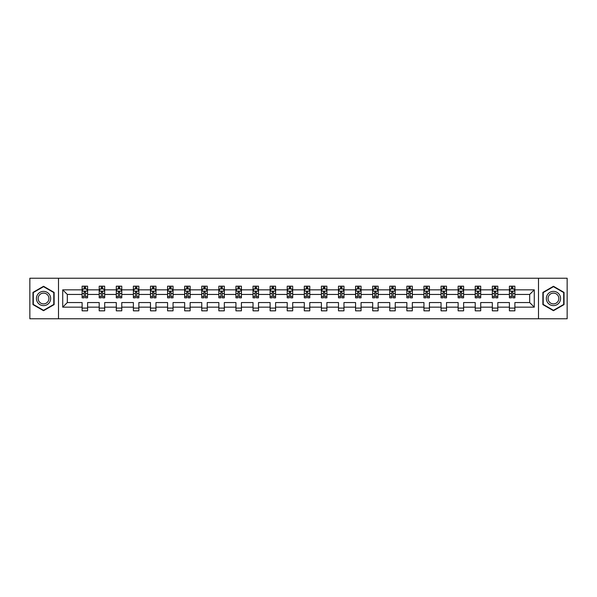 <?xml version="1.0" encoding="UTF-8"?>
<svg xmlns="http://www.w3.org/2000/svg" width="597" height="597" viewBox="0 0 597 597"><rect width="100%" height="100%" fill="white"/><g stroke="black" fill="none" stroke-linecap="round" stroke-linejoin="round"><path stroke-width="0.9" d="M538.501 278.232L29.85 278.232L29.85 318.768L567.15 318.768L567.15 278.232L538.501 278.232L538.501 318.768M514.89 307.156L514.89 302.552L529.681 302.552L534.278 307.156L514.89 307.156L514.89 310.828L509.413 310.828L509.413 307.156L497.794 307.156L497.794 310.828L492.316 310.828L492.316 307.156L480.704 307.156L480.704 310.828L475.227 310.828L475.227 307.156L463.615 307.156L463.615 310.828L458.138 310.828L458.138 307.156L446.519 307.156L446.519 310.828L441.041 310.828L441.041 307.156L429.43 307.156L429.43 310.828L423.952 310.828L423.952 307.156L412.333 307.156L412.333 310.828L406.856 310.828L406.856 307.156L395.244 307.156L395.244 310.828L389.766 310.828L389.766 307.156L378.155 307.156L378.155 310.828L372.677 310.828L372.677 307.156L361.058 307.156L361.058 310.828L355.581 310.828L355.581 307.156L343.969 307.156L343.969 310.828L338.492 310.828L338.492 307.156L326.88 307.156L326.88 310.828L321.402 310.828L321.402 307.156L309.783 307.156L309.783 310.828L304.306 310.828L304.306 307.156L292.694 307.156L292.694 310.828L287.217 310.828L287.217 307.156L275.598 307.156L275.598 310.828L270.12 310.828L270.12 307.156L258.508 307.156L258.508 310.828L253.031 310.828L253.031 307.156L241.419 307.156L241.419 310.828L235.942 310.828L235.942 307.156L224.323 307.156L224.323 310.828L218.845 310.828L218.845 307.156L207.234 307.156L207.234 310.828L201.756 310.828L201.756 307.156L190.144 307.156L190.144 310.828L184.667 310.828L184.667 307.156L173.048 307.156L173.048 310.828L167.57 310.828L167.57 307.156L155.959 307.156L155.959 310.828L150.481 310.828L150.481 307.156L138.862 307.156L138.862 310.828L133.385 310.828L133.385 307.156L121.773 307.156L121.773 310.828L116.296 310.828L116.296 307.156L104.684 307.156L104.684 310.828L99.206 310.828L99.206 307.156L87.587 307.156L87.587 310.828L82.11 310.828L82.11 307.156L62.722 307.156L62.722 289.843L82.11 289.843L82.11 286.172L87.587 286.172L87.587 289.843L99.206 289.843L99.206 286.172L104.684 286.172L104.684 289.843L116.296 289.843L116.296 286.172L121.773 286.172L121.773 289.843L133.385 289.843L133.385 286.172L138.862 286.172L138.862 289.843L150.481 289.843L150.481 286.172L155.959 286.172L155.959 289.843L167.57 289.843L167.57 286.172L173.048 286.172L173.048 289.843L184.667 289.843L184.667 286.172L190.144 286.172L190.144 289.843L201.756 289.843L201.756 286.172L207.234 286.172L207.234 289.843L218.845 289.843L218.845 286.172L224.323 286.172L224.323 289.843L235.942 289.843L235.942 286.172L241.419 286.172L241.419 289.843L253.031 289.843L253.031 286.172L258.508 286.172L258.508 289.843L270.12 289.843L270.12 286.172L275.598 286.172L275.598 289.843L287.217 289.843L287.217 286.172L292.694 286.172L292.694 289.843L304.306 289.843L304.306 286.172L309.783 286.172L309.783 289.843L321.402 289.843L321.402 286.172L326.88 286.172L326.88 289.843L338.492 289.843L338.492 286.172L343.969 286.172L343.969 289.843L355.581 289.843L355.581 286.172L361.058 286.172L361.058 289.843L372.677 289.843L372.677 286.172L378.155 286.172L378.155 289.843L389.766 289.843L389.766 286.172L395.244 286.172L395.244 289.843L406.856 289.843L406.856 286.172L412.333 286.172L412.333 289.843L423.952 289.843L423.952 286.172L429.43 286.172L429.43 289.843L441.041 289.843L441.041 286.172L446.519 286.172L446.519 289.843L458.138 289.843L458.138 286.172L463.615 286.172L463.615 289.843L475.227 289.843L475.227 286.172L480.704 286.172L480.704 289.843L492.316 289.843L492.316 286.172L497.794 286.172L497.794 289.843L509.413 289.843L509.413 286.172L514.89 286.172L514.89 289.843L534.278 289.843L534.278 307.156M58.499 318.768L58.499 278.232M509.413 289.843L509.413 294.448L497.794 294.448L497.794 289.843M497.794 307.156L497.794 302.552L509.413 302.552L509.413 307.156M492.316 289.843L492.316 294.448L480.704 294.448L480.704 289.843M480.704 307.156L480.704 302.552L492.316 302.552L492.316 307.156M475.227 289.843L475.227 294.448L463.615 294.448L463.615 289.843M463.615 307.156L463.615 302.552L475.227 302.552L475.227 307.156M458.138 289.843L458.138 294.448L446.519 294.448L446.519 289.843M446.519 307.156L446.519 302.552L458.138 302.552L458.138 307.156M441.041 289.843L441.041 294.448L429.43 294.448L429.43 289.843M429.43 307.156L429.43 302.552L441.041 302.552L441.041 307.156M423.952 289.843L423.952 294.448L412.333 294.448L412.333 289.843M412.333 307.156L412.333 302.552L423.952 302.552L423.952 307.156M406.856 289.843L406.856 294.448L395.244 294.448L395.244 289.843M395.244 307.156L395.244 302.552L406.856 302.552L406.856 307.156M389.766 289.843L389.766 294.448L378.155 294.448L378.155 289.843M378.155 307.156L378.155 302.552L389.766 302.552L389.766 307.156M372.677 289.843L372.677 294.448L361.058 294.448L361.058 289.843M361.058 307.156L361.058 302.552L372.677 302.552L372.677 307.156M355.581 289.843L355.581 294.448L343.969 294.448L343.969 289.843M343.969 307.156L343.969 302.552L355.581 302.552L355.581 307.156M338.492 289.843L338.492 294.448L326.88 294.448L326.88 289.843M326.88 307.156L326.88 302.552L338.492 302.552L338.492 307.156M321.402 289.843L321.402 294.448L309.783 294.448L309.783 289.843M309.783 307.156L309.783 302.552L321.402 302.552L321.402 307.156M304.306 289.843L304.306 294.448L292.694 294.448L292.694 289.843M292.694 307.156L292.694 302.552L304.306 302.552L304.306 307.156M287.217 289.843L287.217 294.448L275.598 294.448L275.598 289.843M275.598 307.156L275.598 302.552L287.217 302.552L287.217 307.156M270.12 289.843L270.12 294.448L258.508 294.448L258.508 289.843M258.508 307.156L258.508 302.552L270.12 302.552L270.12 307.156M253.031 289.843L253.031 294.448L241.419 294.448L241.419 289.843M241.419 307.156L241.419 302.552L253.031 302.552L253.031 307.156M235.942 289.843L235.942 294.448L224.323 294.448L224.323 289.843M224.323 307.156L224.323 302.552L235.942 302.552L235.942 307.156M218.845 289.843L218.845 294.448L207.234 294.448L207.234 289.843M207.234 307.156L207.234 302.552L218.845 302.552L218.845 307.156M201.756 289.843L201.756 294.448L190.144 294.448L190.144 289.843M190.144 307.156L190.144 302.552L201.756 302.552L201.756 307.156M184.667 289.843L184.667 294.448L173.048 294.448L173.048 289.843M173.048 307.156L173.048 302.552L184.667 302.552L184.667 307.156M167.57 289.843L167.57 294.448L155.959 294.448L155.959 289.843M155.959 307.156L155.959 302.552L167.57 302.552L167.57 307.156M150.481 289.843L150.481 294.448L138.862 294.448L138.862 289.843M138.862 307.156L138.862 302.552L150.481 302.552L150.481 307.156M133.385 289.843L133.385 294.448L121.773 294.448L121.773 289.843M121.773 307.156L121.773 302.552L133.385 302.552L133.385 307.156M116.296 289.843L116.296 294.448L104.684 294.448L104.684 289.843M104.684 307.156L104.684 302.552L116.296 302.552L116.296 307.156M99.206 289.843L99.206 294.448L87.587 294.448L87.587 289.843M87.587 307.156L87.587 302.552L99.206 302.552L99.206 307.156M82.11 289.843L82.11 294.448L67.319 294.448L67.319 302.552L82.11 302.552L82.11 307.156M62.722 289.843L67.319 294.448M529.681 302.552L529.681 294.448L514.89 294.448L514.89 289.843M511.495 288.911L512.808 288.911M494.398 288.911L495.711 288.911M477.309 288.911L478.622 288.911M460.212 288.911L461.533 288.911M443.123 288.911L444.437 288.911M426.034 288.911L427.348 288.911M408.938 288.911L410.258 288.911M391.848 288.911L393.162 288.911M374.759 288.911L376.073 288.911M357.663 288.911L358.976 288.911M340.574 288.911L341.887 288.911M323.477 288.911L324.798 288.911M306.388 288.911L307.701 288.911M289.299 288.911L290.612 288.911M272.202 288.911L273.523 288.911M255.113 288.911L256.426 288.911M238.024 288.911L239.337 288.911M220.927 288.911L222.241 288.911M203.838 288.911L205.152 288.911M186.742 288.911L188.062 288.911M169.652 288.911L170.966 288.911M152.563 288.911L153.877 288.911M135.467 288.911L136.788 288.911M118.378 288.911L119.691 288.911M101.289 288.911L102.602 288.911M84.192 288.911L85.505 288.911M82.11 308.089L87.587 308.089M99.206 308.089L104.684 308.089M116.296 308.089L121.773 308.089M133.385 308.089L138.862 308.089M150.481 308.089L155.959 308.089M167.57 308.089L173.048 308.089M184.667 308.089L190.144 308.089M201.756 308.089L207.234 308.089M218.845 308.089L224.323 308.089M235.942 308.089L241.419 308.089M253.031 308.089L258.508 308.089M270.12 308.089L275.598 308.089M287.217 308.089L292.694 308.089M304.306 308.089L309.783 308.089M321.402 308.089L326.88 308.089M338.492 308.089L343.969 308.089M355.581 308.089L361.058 308.089M372.677 308.089L378.155 308.089M389.766 308.089L395.244 308.089M406.856 308.089L412.333 308.089M423.952 308.089L429.43 308.089M441.041 308.089L446.519 308.089M458.138 308.089L463.615 308.089M475.227 308.089L480.704 308.089M492.316 308.089L497.794 308.089M509.413 308.089L514.89 308.089M67.319 302.552L62.722 307.156M534.278 289.843L529.681 294.448M54.118 292.396L43.544 286.291L32.969 292.396L32.969 304.604L43.544 310.709L54.118 304.604L54.118 292.396M542.882 292.396L542.882 304.604L553.456 310.709L564.031 304.604L564.031 292.396L553.456 286.291L542.882 292.396M85.505 287.597L84.192 287.597M83.14 289.097L82.11 289.097L82.11 286.172L84.192 286.172L84.192 288.97M82.11 296.47L82.11 297.843L84.192 297.843L84.192 296.47L82.11 296.47L82.11 294.448M87.587 294.448L87.587 297.843L85.505 297.843L85.505 291.978L84.192 291.978L84.192 296.47M86.558 289.097L87.587 289.097L87.587 286.172L85.505 286.172L85.505 288.97M87.587 291.157L86.498 288.97L83.207 288.97L82.11 291.157M102.602 287.597L101.289 287.597M100.236 289.097L99.206 289.097L99.206 286.172L101.289 286.172L101.289 288.97M99.206 296.47L99.206 297.843L101.289 297.843L101.289 296.47L99.206 296.47L99.206 294.448M104.684 294.448L104.684 297.843L102.602 297.843L102.602 291.978L101.289 291.978L101.289 296.47M103.654 289.097L104.684 289.097L104.684 286.172L102.602 286.172L102.602 288.97M104.684 291.157L103.587 288.97L100.296 288.97L99.206 291.157M119.691 287.597L118.378 287.597M117.325 289.097L116.296 289.097L116.296 286.172L118.378 286.172L118.378 288.97M116.296 296.47L116.296 297.843L118.378 297.843L118.378 296.47L116.296 296.47L116.296 294.448M121.773 294.448L121.773 297.843L119.691 297.843L119.691 291.978L118.378 291.978L118.378 296.47M120.743 289.097L121.773 289.097L121.773 286.172L119.691 286.172L119.691 288.97M121.773 291.157L120.676 288.97L117.393 288.97L116.296 291.157M37.38 294.94A7.119 7.119 0 0 0 39.984 304.664A7.119 7.119 0 0 0 49.715 302.06A7.119 7.119 0 0 0 47.103 292.336A7.119 7.119 0 0 0 37.38 294.94M38.88 295.806A5.395 5.395 0 0 0 40.85 303.172A5.395 5.395 0 0 0 48.215 301.194A5.395 5.395 0 0 0 46.245 293.828A5.395 5.395 0 0 0 38.88 295.806M53.79 292.582L53.79 304.418L43.544 310.328L33.298 304.418L33.298 292.582L43.544 286.672L53.79 292.582M547.285 294.94A7.119 7.119 0 0 0 549.897 304.664A7.119 7.119 0 0 0 559.62 302.06A7.119 7.119 0 0 0 557.016 292.336A7.119 7.119 0 0 0 547.285 294.94M548.785 295.806A5.395 5.395 0 0 0 550.755 303.172A5.395 5.395 0 0 0 558.12 301.194A5.395 5.395 0 0 0 556.15 293.828A5.395 5.395 0 0 0 548.785 295.806M563.702 292.582L563.702 304.418L553.456 310.328L543.21 304.418L543.21 292.582L553.456 286.672L563.702 292.582M136.788 287.597L135.467 287.597M134.415 289.097L133.385 289.097L133.385 286.172L135.467 286.172L135.467 288.97M133.385 296.47L133.385 297.843L135.467 297.843L135.467 296.47L133.385 296.47L133.385 294.448M138.862 294.448L138.862 297.843L136.788 297.843L136.788 291.978L135.467 291.978L135.467 296.47M137.832 289.097L138.862 289.097L138.862 286.172L136.788 286.172L136.788 288.97M138.862 291.157L137.773 288.97L134.482 288.97L133.385 291.157M153.877 287.597L152.563 287.597M151.511 289.097L150.481 289.097L150.481 286.172L152.563 286.172L152.563 288.97M150.481 296.47L150.481 297.843L152.563 297.843L152.563 296.47L150.481 296.47L150.481 294.448M155.959 294.448L155.959 297.843L153.877 297.843L153.877 291.978L152.563 291.978L152.563 296.47M154.929 289.097L155.959 289.097L155.959 286.172L153.877 286.172L153.877 288.97M155.959 291.157L154.862 288.97L151.578 288.97L150.481 291.157M170.966 287.597L169.652 287.597M168.6 289.097L167.57 289.097L167.57 286.172L169.652 286.172L169.652 288.97M167.57 296.47L167.57 297.843L169.652 297.843L169.652 296.47L167.57 296.47L167.57 294.448M173.048 294.448L173.048 297.843L170.966 297.843L170.966 291.978L169.652 291.978L169.652 296.47M172.018 289.097L173.048 289.097L173.048 286.172L170.966 286.172L170.966 288.97M173.048 291.157L171.951 288.97L168.667 288.97L167.57 291.157M188.062 287.597L186.742 287.597M185.697 289.097L184.667 289.097L184.667 286.172L186.742 286.172L186.742 288.97M184.667 296.47L184.667 297.843L186.742 297.843L186.742 296.47L184.667 296.47L184.667 294.448M190.144 294.448L190.144 297.843L188.062 297.843L188.062 291.978L186.742 291.978L186.742 296.47M189.115 289.097L190.144 289.097L190.144 286.172L188.062 286.172L188.062 288.97M190.144 291.157L189.048 288.97L185.757 288.97L184.667 291.157M205.152 287.597L203.838 287.597M202.786 289.097L201.756 289.097L201.756 286.172L203.838 286.172L203.838 288.97M201.756 296.47L201.756 297.843L203.838 297.843L203.838 296.47L201.756 296.47L201.756 294.448M207.234 294.448L207.234 297.843L205.152 297.843L205.152 291.978L203.838 291.978L203.838 296.47M206.204 289.097L207.234 289.097L207.234 286.172L205.152 286.172L205.152 288.97M207.234 291.157L206.137 288.97L202.853 288.97L201.756 291.157M222.241 287.597L220.927 287.597M219.875 289.097L218.845 289.097L218.845 286.172L220.927 286.172L220.927 288.97M218.845 296.47L218.845 297.843L220.927 297.843L220.927 296.47L218.845 296.47L218.845 294.448M224.323 294.448L224.323 297.843L222.241 297.843L222.241 291.978L220.927 291.978L220.927 296.47M223.293 289.097L224.323 289.097L224.323 286.172L222.241 286.172L222.241 288.97M224.323 291.157L223.233 288.97L219.942 288.97L218.845 291.157M239.337 287.597L238.024 287.597M236.972 289.097L235.942 289.097L235.942 286.172L238.024 286.172L238.024 288.97M235.942 296.47L235.942 297.843L238.024 297.843L238.024 296.47L235.942 296.47L235.942 294.448M241.419 294.448L241.419 297.843L239.337 297.843L239.337 291.978L238.024 291.978L238.024 296.47M240.39 289.097L241.419 289.097L241.419 286.172L239.337 286.172L239.337 288.97M241.419 291.157L240.322 288.97L237.031 288.97L235.942 291.157M256.426 287.597L255.113 287.597M254.061 289.097L253.031 289.097L253.031 286.172L255.113 286.172L255.113 288.97M253.031 296.47L253.031 297.843L255.113 297.843L255.113 296.47L253.031 296.47L253.031 294.448M258.508 294.448L258.508 297.843L256.426 297.843L256.426 291.978L255.113 291.978L255.113 296.47M257.479 289.097L258.508 289.097L258.508 286.172L256.426 286.172L256.426 288.97M258.508 291.157L257.411 288.97L254.128 288.97L253.031 291.157M273.523 287.597L272.202 287.597M271.15 289.097L270.12 289.097L270.12 286.172L272.202 286.172L272.202 288.97M270.12 296.47L270.12 297.843L272.202 297.843L272.202 296.47L270.12 296.47L270.12 294.448M275.598 294.448L275.598 297.843L273.523 297.843L273.523 291.978L272.202 291.978L272.202 296.47M274.568 289.097L275.598 289.097L275.598 286.172L273.523 286.172L273.523 288.97M275.598 291.157L274.508 288.97L271.217 288.97L270.12 291.157M290.612 287.597L289.299 287.597M288.247 289.097L287.217 289.097L287.217 286.172L289.299 286.172L289.299 288.97M287.217 296.47L287.217 297.843L289.299 297.843L289.299 296.47L287.217 296.47L287.217 294.448M292.694 294.448L292.694 297.843L290.612 297.843L290.612 291.978L289.299 291.978L289.299 296.47M291.664 289.097L292.694 289.097L292.694 286.172L290.612 286.172L290.612 288.97M292.694 291.157L291.597 288.97L288.314 288.97L287.217 291.157M307.701 287.597L306.388 287.597M305.336 289.097L304.306 289.097L304.306 286.172L306.388 286.172L306.388 288.97M304.306 296.47L304.306 297.843L306.388 297.843L306.388 296.47L304.306 296.47L304.306 294.448M309.783 294.448L309.783 297.843L307.701 297.843L307.701 291.978L306.388 291.978L306.388 296.47M308.753 289.097L309.783 289.097L309.783 286.172L307.701 286.172L307.701 288.97M309.783 291.157L308.686 288.97L305.403 288.97L304.306 291.157M324.798 287.597L323.477 287.597M322.432 289.097L321.402 289.097L321.402 286.172L323.477 286.172L323.477 288.97M321.402 296.47L321.402 297.843L323.477 297.843L323.477 296.47L321.402 296.47L321.402 294.448M326.88 294.448L326.88 297.843L324.798 297.843L324.798 291.978L323.477 291.978L323.477 296.47M325.85 289.097L326.88 289.097L326.88 286.172L324.798 286.172L324.798 288.97M326.88 291.157L325.783 288.97L322.492 288.97L321.402 291.157M341.887 287.597L340.574 287.597M339.521 289.097L338.492 289.097L338.492 286.172L340.574 286.172L340.574 288.97M338.492 296.47L338.492 297.843L340.574 297.843L340.574 296.47L338.492 296.47L338.492 294.448M343.969 294.448L343.969 297.843L341.887 297.843L341.887 291.978L340.574 291.978L340.574 296.47M342.939 289.097L343.969 289.097L343.969 286.172L341.887 286.172L341.887 288.97M343.969 291.157L342.872 288.97L339.589 288.97L338.492 291.157M358.976 287.597L357.663 287.597M356.61 289.097L355.581 289.097L355.581 286.172L357.663 286.172L357.663 288.97M355.581 296.47L355.581 297.843L357.663 297.843L357.663 296.47L355.581 296.47L355.581 294.448M361.058 294.448L361.058 297.843L358.976 297.843L358.976 291.978L357.663 291.978L357.663 296.47M360.028 289.097L361.058 289.097L361.058 286.172L358.976 286.172L358.976 288.97M361.058 291.157L359.969 288.97L356.678 288.97L355.581 291.157M376.073 287.597L374.759 287.597M373.707 289.097L372.677 289.097L372.677 286.172L374.759 286.172L374.759 288.97M372.677 296.47L372.677 297.843L374.759 297.843L374.759 296.47L372.677 296.47L372.677 294.448M378.155 294.448L378.155 297.843L376.073 297.843L376.073 291.978L374.759 291.978L374.759 296.47M377.125 289.097L378.155 289.097L378.155 286.172L376.073 286.172L376.073 288.97M378.155 291.157L377.058 288.97L373.767 288.97L372.677 291.157M393.162 287.597L391.848 287.597M390.796 289.097L389.766 289.097L389.766 286.172L391.848 286.172L391.848 288.97M389.766 296.47L389.766 297.843L391.848 297.843L391.848 296.47L389.766 296.47L389.766 294.448M395.244 294.448L395.244 297.843L393.162 297.843L393.162 291.978L391.848 291.978L391.848 296.47M394.214 289.097L395.244 289.097L395.244 286.172L393.162 286.172L393.162 288.97M395.244 291.157L394.147 288.97L390.863 288.97L389.766 291.157M410.258 287.597L408.938 287.597M407.885 289.097L406.856 289.097L406.856 286.172L408.938 286.172L408.938 288.97M406.856 296.47L406.856 297.843L408.938 297.843L408.938 296.47L406.856 296.47L406.856 294.448M412.333 294.448L412.333 297.843L410.258 297.843L410.258 291.978L408.938 291.978L408.938 296.47M411.303 289.097L412.333 289.097L412.333 286.172L410.258 286.172L410.258 288.97M412.333 291.157L411.243 288.97L407.952 288.97L406.856 291.157M427.348 287.597L426.034 287.597M424.982 289.097L423.952 289.097L423.952 286.172L426.034 286.172L426.034 288.97M423.952 296.47L423.952 297.843L426.034 297.843L426.034 296.47L423.952 296.47L423.952 294.448M429.43 294.448L429.43 297.843L427.348 297.843L427.348 291.978L426.034 291.978L426.034 296.47M428.4 289.097L429.43 289.097L429.43 286.172L427.348 286.172L427.348 288.97M429.43 291.157L428.333 288.97L425.049 288.97L423.952 291.157M444.437 287.597L443.123 287.597M442.071 289.097L441.041 289.097L441.041 286.172L443.123 286.172L443.123 288.97M441.041 296.47L441.041 297.843L443.123 297.843L443.123 296.47L441.041 296.47L441.041 294.448M446.519 294.448L446.519 297.843L444.437 297.843L444.437 291.978L443.123 291.978L443.123 296.47M445.489 289.097L446.519 289.097L446.519 286.172L444.437 286.172L444.437 288.97M446.519 291.157L445.422 288.97L442.138 288.97L441.041 291.157M461.533 287.597L460.212 287.597M459.168 289.097L458.138 289.097L458.138 286.172L460.212 286.172L460.212 288.97M458.138 296.47L458.138 297.843L460.212 297.843L460.212 296.47L458.138 296.47L458.138 294.448M463.615 294.448L463.615 297.843L461.533 297.843L461.533 291.978L460.212 291.978L460.212 296.47M462.585 289.097L463.615 289.097L463.615 286.172L461.533 286.172L461.533 288.97M463.615 291.157L462.518 288.97L459.227 288.97L458.138 291.157M478.622 287.597L477.309 287.597M476.257 289.097L475.227 289.097L475.227 286.172L477.309 286.172L477.309 288.97M475.227 296.47L475.227 297.843L477.309 297.843L477.309 296.47L475.227 296.47L475.227 294.448M480.704 294.448L480.704 297.843L478.622 297.843L478.622 291.978L477.309 291.978L477.309 296.47M479.675 289.097L480.704 289.097L480.704 286.172L478.622 286.172L478.622 288.97M480.704 291.157L479.607 288.97L476.324 288.97L475.227 291.157M495.711 287.597L494.398 287.597M493.346 289.097L492.316 289.097L492.316 286.172L494.398 286.172L494.398 288.97M492.316 296.47L492.316 297.843L494.398 297.843L494.398 296.47L492.316 296.47L492.316 294.448M497.794 294.448L497.794 297.843L495.711 297.843L495.711 291.978L494.398 291.978L494.398 296.47M496.764 289.097L497.794 289.097L497.794 286.172L495.711 286.172L495.711 288.97M497.794 291.157L496.704 288.97L493.413 288.97L492.316 291.157M512.808 287.597L511.495 287.597M510.442 289.097L509.413 289.097L509.413 286.172L511.495 286.172L511.495 288.97M509.413 296.47L509.413 297.843L511.495 297.843L511.495 296.47L509.413 296.47L509.413 294.448M514.89 294.448L514.89 297.843L512.808 297.843L512.808 291.978L511.495 291.978L511.495 296.47M513.86 289.097L514.89 289.097L514.89 286.172L512.808 286.172L512.808 288.97M514.89 291.157L513.793 288.97L510.502 288.97L509.413 291.157M87.565 291.105L82.14 291.105M87.587 296.47L85.505 296.47M84.192 293.53L82.11 293.53M87.587 293.53L85.505 293.53M85.505 288.299L84.192 288.299M104.654 291.105L99.229 291.105M104.684 296.47L102.602 296.47M101.289 293.53L99.206 293.53M104.684 293.53L102.602 293.53M102.602 288.299L101.289 288.299M121.743 291.105L116.325 291.105M121.773 296.47L119.691 296.47M118.378 293.53L116.296 293.53M121.773 293.53L119.691 293.53M119.691 288.299L118.378 288.299M138.84 291.105L133.415 291.105M138.862 296.47L136.788 296.47M135.467 293.53L133.385 293.53M138.862 293.53L136.788 293.53M136.788 288.299L135.467 288.299M155.929 291.105L150.504 291.105M155.959 296.47L153.877 296.47M152.563 293.53L150.481 293.53M155.959 293.53L153.877 293.53M153.877 288.299L152.563 288.299M173.026 291.105L167.6 291.105M173.048 296.47L170.966 296.47M169.652 293.53L167.57 293.53M173.048 293.53L170.966 293.53M170.966 288.299L169.652 288.299M190.115 291.105L184.689 291.105M190.144 296.47L188.062 296.47M186.742 293.53L184.667 293.53M190.144 293.53L188.062 293.53M188.062 288.299L186.742 288.299M207.204 291.105L201.786 291.105M207.234 296.47L205.152 296.47M203.838 293.53L201.756 293.53M207.234 293.53L205.152 293.53M205.152 288.299L203.838 288.299M224.3 291.105L218.875 291.105M224.323 296.47L222.241 296.47M220.927 293.53L218.845 293.53M224.323 293.53L222.241 293.53M222.241 288.299L220.927 288.299M241.389 291.105L235.964 291.105M241.419 296.47L239.337 296.47M238.024 293.53L235.942 293.53M241.419 293.53L239.337 293.53M239.337 288.299L238.024 288.299M258.479 291.105L253.061 291.105M258.508 296.47L256.426 296.47M255.113 293.53L253.031 293.53M258.508 293.53L256.426 293.53M256.426 288.299L255.113 288.299M275.575 291.105L270.15 291.105M275.598 296.47L273.523 296.47M272.202 293.53L270.12 293.53M275.598 293.53L273.523 293.53M273.523 288.299L272.202 288.299M292.664 291.105L287.239 291.105M292.694 296.47L290.612 296.47M289.299 293.53L287.217 293.53M292.694 293.53L290.612 293.53M290.612 288.299L289.299 288.299M309.761 291.105L304.336 291.105M309.783 296.47L307.701 296.47M306.388 293.53L304.306 293.53M309.783 293.53L307.701 293.53M307.701 288.299L306.388 288.299M326.85 291.105L321.425 291.105M326.88 296.47L324.798 296.47M323.477 293.53L321.402 293.53M326.88 293.53L324.798 293.53M324.798 288.299L323.477 288.299M343.939 291.105L338.521 291.105M343.969 296.47L341.887 296.47M340.574 293.53L338.492 293.53M343.969 293.53L341.887 293.53M341.887 288.299L340.574 288.299M361.036 291.105L355.611 291.105M361.058 296.47L358.976 296.47M357.663 293.53L355.581 293.53M361.058 293.53L358.976 293.53M358.976 288.299L357.663 288.299M378.125 291.105L372.7 291.105M378.155 296.47L376.073 296.47M374.759 293.53L372.677 293.53M378.155 293.53L376.073 293.53M376.073 288.299L374.759 288.299M395.214 291.105L389.796 291.105M395.244 296.47L393.162 296.47M391.848 293.53L389.766 293.53M395.244 293.53L393.162 293.53M393.162 288.299L391.848 288.299M412.311 291.105L406.885 291.105M412.333 296.47L410.258 296.47M408.938 293.53L406.856 293.53M412.333 293.53L410.258 293.53M410.258 288.299L408.938 288.299M429.4 291.105L423.974 291.105M429.43 296.47L427.348 296.47M426.034 293.53L423.952 293.53M429.43 293.53L427.348 293.53M427.348 288.299L426.034 288.299M446.496 291.105L441.071 291.105M446.519 296.47L444.437 296.47M443.123 293.53L441.041 293.53M446.519 293.53L444.437 293.53M444.437 288.299L443.123 288.299M463.585 291.105L458.16 291.105M463.615 296.47L461.533 296.47M460.212 293.53L458.138 293.53M463.615 293.53L461.533 293.53M461.533 288.299L460.212 288.299M480.675 291.105L475.257 291.105M480.704 296.47L478.622 296.47M477.309 293.53L475.227 293.53M480.704 293.53L478.622 293.53M478.622 288.299L477.309 288.299M497.771 291.105L492.346 291.105M497.794 296.47L495.711 296.47M494.398 293.53L492.316 293.53M497.794 293.53L495.711 293.53M495.711 288.299L494.398 288.299M514.86 291.105L509.435 291.105M514.89 296.47L512.808 296.47M511.495 293.53L509.413 293.53M514.89 293.53L512.808 293.53M512.808 288.299L511.495 288.299"/></g></svg>
